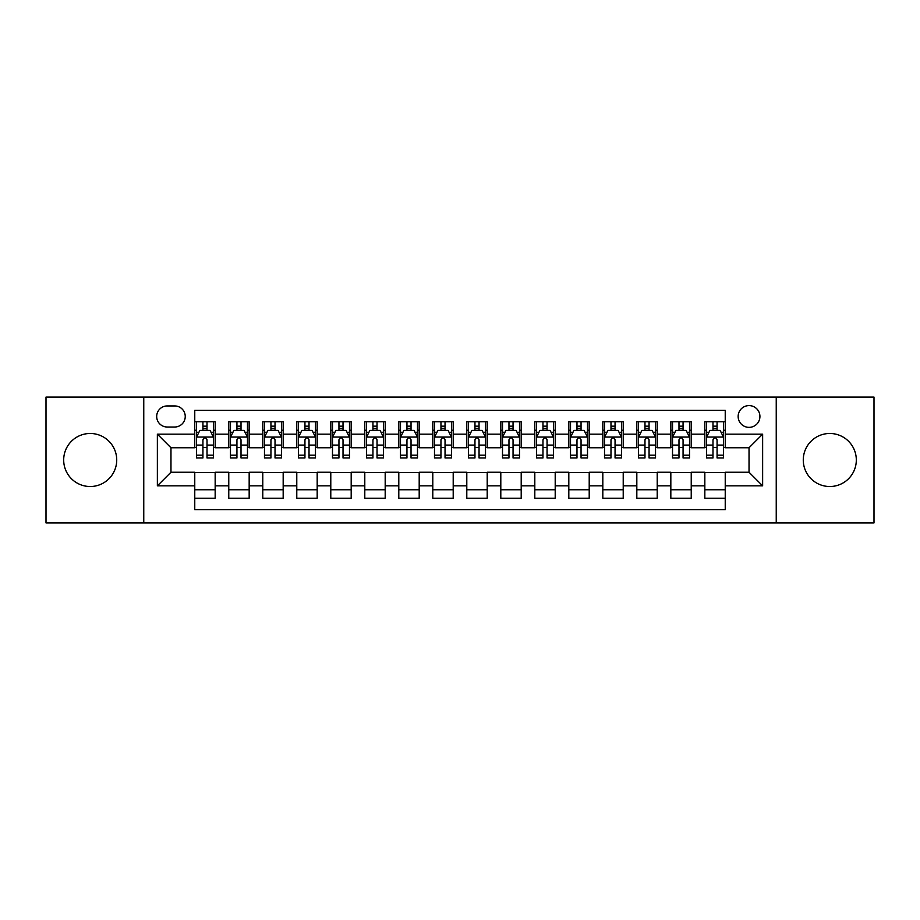 <?xml version="1.0" encoding="UTF-8"?>
<svg xmlns="http://www.w3.org/2000/svg" width="920" height="920" viewBox="0 0 920 920"><rect width="100%" height="100%" fill="white"/><g stroke="black" fill="none" stroke-linecap="round" stroke-linejoin="round"><path stroke-width="1.38" d="M829.794 433.481A26.519 26.519 0 0 0 803.275 460A26.519 26.519 0 0 0 829.794 486.519A26.519 26.519 0 0 0 856.313 460A26.519 26.519 0 0 0 829.794 433.481M90.206 433.481A26.519 26.519 0 0 0 63.687 460A26.519 26.519 0 0 0 90.206 486.519A26.519 26.519 0 0 0 116.725 460A26.519 26.519 0 0 0 90.206 433.481M749.029 405.593A10.879 10.879 0 0 0 738.15 416.472A10.879 10.879 0 0 0 749.029 427.351A10.879 10.879 0 0 0 759.92 416.472A10.879 10.879 0 0 0 749.029 405.593M776.238 522.905L874 522.905L874 397.095L776.238 397.095L776.238 522.905L143.761 522.905L143.761 397.095L46 397.095L46 522.905L143.761 522.905M725.236 421.751L704.835 421.751L704.835 434.159L691.231 434.159L691.231 447.764L704.835 447.764L704.835 434.159M691.231 434.159L691.231 421.751L670.829 421.751L670.829 434.159L657.225 434.159L657.225 447.764L670.829 447.764L670.829 434.159M657.225 434.159L657.225 421.751L636.824 421.751L636.824 434.159L623.219 434.159L623.219 447.764L636.824 447.764L636.824 434.159M623.219 434.159L623.219 421.751L602.818 421.751L602.818 434.159L589.214 434.159L589.214 447.764L602.818 447.764L602.818 434.159M589.214 434.159L589.214 421.751L568.813 421.751L568.813 434.159L555.208 434.159L555.208 447.764L568.813 447.764L568.813 434.159M555.208 434.159L555.208 421.751L534.808 421.751L534.808 434.159L521.203 434.159L521.203 447.764L534.808 447.764L534.808 434.159M521.203 434.159L521.203 421.751L500.802 421.751L500.802 434.159L487.209 434.159L487.209 447.764L500.802 447.764L500.802 434.159M487.209 434.159L487.209 421.751L466.796 421.751L466.796 434.159L453.203 434.159L453.203 447.764L466.796 447.764L466.796 434.159M453.203 434.159L453.203 421.751L432.791 421.751L432.791 434.159L419.198 434.159L419.198 447.764L432.791 447.764L432.791 434.159M419.198 434.159L419.198 421.751L398.797 421.751L398.797 434.159L385.192 434.159L385.192 447.764L398.797 447.764L398.797 434.159M385.192 434.159L385.192 421.751L364.791 421.751L364.791 434.159L351.187 434.159L351.187 447.764L364.791 447.764L364.791 434.159M351.187 434.159L351.187 421.751L330.786 421.751L330.786 434.159L317.181 434.159L317.181 447.764L330.786 447.764L330.786 434.159M317.181 434.159L317.181 421.751L296.78 421.751L296.78 434.159L283.176 434.159L283.176 447.764L296.78 447.764L296.78 434.159M283.176 434.159L283.176 421.751L262.775 421.751L262.775 434.159L249.17 434.159L249.17 447.764L262.775 447.764L262.775 434.159M249.17 434.159L249.17 421.751L228.769 421.751L228.769 447.764L215.165 447.764L215.165 421.751L194.764 421.751M194.764 498.249L215.165 498.249L215.165 472.236L228.769 472.236L228.769 498.249L249.17 498.249L249.17 472.236L262.775 472.236L262.775 485.841L249.17 485.841M262.775 485.841L262.775 498.249L283.176 498.249L283.176 472.236L296.78 472.236L296.78 485.841L283.176 485.841M296.78 485.841L296.78 498.249L317.181 498.249L317.181 472.236L330.786 472.236L330.786 485.841L317.181 485.841M330.786 485.841L330.786 498.249L351.187 498.249L351.187 472.236L364.791 472.236L364.791 485.841L351.187 485.841M364.791 485.841L364.791 498.249L385.192 498.249L385.192 472.236L398.797 472.236L398.797 485.841L385.192 485.841M398.797 485.841L398.797 498.249L419.198 498.249L419.198 472.236L432.791 472.236L432.791 485.841L419.198 485.841M432.791 485.841L432.791 498.249L453.203 498.249L453.203 472.236L466.796 472.236L466.796 485.841L453.203 485.841M466.796 485.841L466.796 498.249L487.209 498.249L487.209 472.236L500.802 472.236L500.802 485.841L487.209 485.841M500.802 485.841L500.802 498.249L521.203 498.249L521.203 472.236L534.808 472.236L534.808 485.841L521.203 485.841M534.808 485.841L534.808 498.249L555.208 498.249L555.208 472.236L568.813 472.236L568.813 485.841L555.208 485.841M568.813 485.841L568.813 498.249L589.214 498.249L589.214 472.236L602.818 472.236L602.818 485.841L589.214 485.841M602.818 485.841L602.818 498.249L623.219 498.249L623.219 472.236L636.824 472.236L636.824 485.841L623.219 485.841M636.824 485.841L636.824 498.249L657.225 498.249L657.225 472.236L670.829 472.236L670.829 485.841L657.225 485.841M670.829 485.841L670.829 498.249L691.231 498.249L691.231 472.236L704.835 472.236L704.835 485.841L691.231 485.841M167.221 427.018L174.708 427.018A10.545 10.545 0 0 0 185.242 416.472A10.545 10.545 0 0 0 174.708 405.938L167.221 405.938A10.545 10.545 0 0 0 156.688 416.472A10.545 10.545 0 0 0 167.221 427.018M776.238 397.095L143.761 397.095M725.236 434.159L725.236 410.354L194.764 410.354L194.764 447.764L170.97 447.764L170.97 472.236L194.764 472.236L194.764 509.645L725.236 509.645L725.236 472.236L749.029 472.236L749.029 447.764L725.236 447.764L725.236 434.159L762.634 434.159L762.634 485.841L725.236 485.841M194.764 485.841L157.366 485.841L157.366 434.159L194.764 434.159M704.835 485.841L704.835 498.249L725.236 498.249M194.764 430.249L196.466 430.249M202.929 430.249L207.011 430.249M213.474 430.249L215.165 430.249M194.764 447.419L196.466 447.419M202.929 447.419L207.011 447.419M213.474 447.419L215.165 447.419M194.764 472.581L215.165 472.581M194.764 489.75L215.165 489.75M228.769 447.419L230.471 447.419M236.934 447.419L241.017 447.419M247.48 447.419L249.17 447.419M228.769 430.249L230.471 430.249M236.934 430.249L241.017 430.249M247.48 430.249L249.17 430.249M228.769 472.581L249.17 472.581M228.769 489.75L249.17 489.75M262.775 472.581L283.176 472.581M262.775 489.75L283.176 489.75M262.775 430.249L264.477 430.249M270.94 430.249L275.022 430.249M281.474 430.249L283.176 430.249M262.775 447.419L264.477 447.419M270.94 447.419L275.022 447.419M281.474 447.419L283.176 447.419M296.78 472.581L317.181 472.581M296.78 489.75L317.181 489.75M296.78 430.249L298.483 430.249M304.945 430.249L309.016 430.249M315.479 430.249L317.181 430.249M296.78 447.419L298.483 447.419M304.945 447.419L309.016 447.419M315.479 447.419L317.181 447.419M330.786 472.581L351.187 472.581M330.786 489.75L351.187 489.75M330.786 430.249L332.488 430.249M338.951 430.249L343.022 430.249M349.485 430.249L351.187 430.249M330.786 447.419L332.488 447.419M338.951 447.419L343.022 447.419M349.485 447.419L351.187 447.419M364.791 472.581L385.192 472.581M364.791 489.75L385.192 489.75M364.791 430.249L366.493 430.249M372.945 430.249L377.027 430.249M383.49 430.249L385.192 430.249M364.791 447.419L366.493 447.419M372.945 447.419L377.027 447.419M383.49 447.419L385.192 447.419M398.797 472.581L419.198 472.581M398.797 489.75L419.198 489.75M398.797 430.249L400.487 430.249M406.95 430.249L411.033 430.249M417.496 430.249L419.198 430.249M398.797 447.419L400.487 447.419M406.95 447.419L411.033 447.419M417.496 447.419L419.198 447.419M432.791 472.581L453.203 472.581M432.791 489.75L453.203 489.75M432.791 430.249L434.493 430.249M440.956 430.249L445.038 430.249M451.501 430.249L453.203 430.249M432.791 447.419L434.493 447.419M440.956 447.419L445.038 447.419M451.501 447.419L453.203 447.419M466.796 472.581L487.209 472.581M466.796 489.75L487.209 489.75M466.796 430.249L468.498 430.249M474.961 430.249L479.044 430.249M485.507 430.249L487.209 430.249M466.796 447.419L468.498 447.419M474.961 447.419L479.044 447.419M485.507 447.419L487.209 447.419M500.802 472.581L521.203 472.581M500.802 489.75L521.203 489.75M500.802 430.249L502.504 430.249M508.967 430.249L513.049 430.249M519.512 430.249L521.203 430.249M500.802 447.419L502.504 447.419M508.967 447.419L513.049 447.419M519.512 447.419L521.203 447.419M534.808 472.581L555.208 472.581M534.808 489.75L555.208 489.75M534.808 430.249L536.509 430.249M542.972 430.249L547.055 430.249M553.506 430.249L555.208 430.249M534.808 447.419L536.509 447.419M542.972 447.419L547.055 447.419M553.506 447.419L555.208 447.419M568.813 472.581L589.214 472.581M568.813 489.75L589.214 489.75M568.813 430.249L570.515 430.249M576.978 430.249L581.049 430.249M587.512 430.249L589.214 430.249M568.813 447.419L570.515 447.419M576.978 447.419L581.049 447.419M587.512 447.419L589.214 447.419M602.818 472.581L623.219 472.581M602.818 489.75L623.219 489.75M602.818 430.249L604.52 430.249M610.983 430.249L615.054 430.249M621.518 430.249L623.219 430.249M602.818 447.419L604.52 447.419M610.983 447.419L615.054 447.419M621.518 447.419L623.219 447.419M636.824 472.581L657.225 472.581M636.824 489.75L657.225 489.75M636.824 430.249L638.526 430.249M644.977 430.249L649.06 430.249M655.523 430.249L657.225 430.249M636.824 447.419L638.526 447.419M644.977 447.419L649.06 447.419M655.523 447.419L657.225 447.419M670.829 472.581L691.231 472.581M670.829 489.75L691.231 489.75M670.829 430.249L672.52 430.249M678.983 430.249L683.065 430.249M689.529 430.249L691.231 430.249M670.829 447.419L672.52 447.419M678.983 447.419L683.065 447.419M689.529 447.419L691.231 447.419M704.835 472.581L725.236 472.581M704.835 489.75L725.236 489.75M704.835 430.249L706.525 430.249M712.988 430.249L717.071 430.249M723.534 430.249L725.236 430.249M704.835 447.419L706.525 447.419M712.988 447.419L717.071 447.419M723.534 447.419L725.236 447.419M170.97 447.764L157.366 434.159M170.97 472.236L157.366 485.841M762.634 434.159L749.029 447.764M762.634 485.841L749.029 472.236M207.011 426.167L202.929 426.167M213.474 455.193L207.011 455.193L207.011 457.964L213.474 457.964L213.474 437.218L210.07 430.422L199.87 430.422L196.466 437.218L196.466 457.964L202.929 457.964L202.929 455.193L196.466 455.193M196.466 437.218L196.466 421.751M213.474 437.218L213.474 421.751M202.929 430.422L202.929 421.751M207.011 421.751L207.011 430.422M207.011 455.193L207.011 439.772C205.654 437.149 204.286 437.149 202.929 439.772L202.929 455.193M241.017 426.167L236.934 426.167M247.48 455.193L241.017 455.193L241.017 457.964L247.48 457.964L247.48 437.218L244.076 430.422L233.875 430.422L230.471 437.218L230.471 457.964L236.934 457.964L236.934 455.193L230.471 455.193M230.471 437.218L230.471 421.751M247.48 437.218L247.48 421.751M236.934 430.422L236.934 421.751M241.017 421.751L241.017 430.422M241.017 455.193L241.017 439.772C239.66 437.149 238.291 437.149 236.934 439.772L236.934 455.193M275.022 426.167L270.94 426.167M281.474 455.193L275.022 455.193L275.022 457.964L281.474 457.964L281.474 437.218L278.082 430.422L267.881 430.422L264.477 437.218L264.477 457.964L270.94 457.964L270.94 455.193L264.477 455.193M264.477 437.218L264.477 421.751M281.474 437.218L281.474 421.751M270.94 430.422L270.94 421.751M275.022 421.751L275.022 430.422M275.022 455.193L275.022 439.772C273.654 437.149 272.297 437.149 270.94 439.772L270.94 455.193M309.016 426.167L304.945 426.167M315.479 455.193L309.016 455.193L309.016 457.964L315.479 457.964L315.479 437.218L312.087 430.422L301.886 430.422L298.483 437.218L298.483 457.964L304.945 457.964L304.945 455.193L298.483 455.193M298.483 437.218L298.483 421.751M315.479 437.218L315.479 421.751M304.945 430.422L304.945 421.751M309.016 421.751L309.016 430.422M309.016 455.193L309.016 439.772C307.659 437.149 306.303 437.149 304.945 439.772L304.945 455.193M343.022 426.167L338.951 426.167M349.485 455.193L343.022 455.193L343.022 457.964L349.485 457.964L349.485 437.218L346.081 430.422L335.88 430.422L332.488 437.218L332.488 457.964L338.951 457.964L338.951 455.193L332.488 455.193M332.488 437.218L332.488 421.751M349.485 437.218L349.485 421.751M338.951 430.422L338.951 421.751M343.022 421.751L343.022 430.422M343.022 455.193L343.022 439.772C341.665 437.149 340.308 437.149 338.951 439.772L338.951 455.193M377.027 426.167L372.945 426.167M383.49 455.193L377.027 455.193L377.027 457.964L383.49 457.964L383.49 437.218L380.086 430.422L369.886 430.422L366.493 437.218L366.493 457.964L372.945 457.964L372.945 455.193L366.493 455.193M366.493 437.218L366.493 421.751M383.49 437.218L383.49 421.751M372.945 430.422L372.945 421.751M377.027 421.751L377.027 430.422M377.027 455.193L377.027 439.772C375.671 437.149 374.313 437.149 372.945 439.772L372.945 455.193M411.033 426.167L406.95 426.167M417.496 455.193L411.033 455.193L411.033 457.964L417.496 457.964L417.496 437.218L414.092 430.422L403.891 430.422L400.487 437.218L400.487 457.964L406.95 457.964L406.95 455.193L400.487 455.193M400.487 437.218L400.487 421.751M417.496 437.218L417.496 421.751M406.95 430.422L406.95 421.751M411.033 421.751L411.033 430.422M411.033 455.193L411.033 439.772C409.676 437.149 408.319 437.149 406.95 439.772L406.95 455.193M445.038 426.167L440.956 426.167M451.501 455.193L445.038 455.193L445.038 457.964L451.501 457.964L451.501 437.218L448.097 430.422L437.897 430.422L434.493 437.218L434.493 457.964L440.956 457.964L440.956 455.193L434.493 455.193M434.493 437.218L434.493 421.751M451.501 437.218L451.501 421.751M440.956 430.422L440.956 421.751M445.038 421.751L445.038 430.422M445.038 455.193L445.038 439.772C443.681 437.149 442.324 437.149 440.956 439.772L440.956 455.193M479.044 426.167L474.961 426.167M485.507 455.193L479.044 455.193L479.044 457.964L485.507 457.964L485.507 437.218L482.103 430.422L471.902 430.422L468.498 437.218L468.498 457.964L474.961 457.964L474.961 455.193L468.498 455.193M468.498 437.218L468.498 421.751M485.507 437.218L485.507 421.751M474.961 430.422L474.961 421.751M479.044 421.751L479.044 430.422M479.044 455.193L479.044 439.772C477.687 437.149 476.318 437.149 474.961 439.772L474.961 455.193M513.049 426.167L508.967 426.167M519.512 455.193L513.049 455.193L513.049 457.964L519.512 457.964L519.512 437.218L516.108 430.422L505.908 430.422L502.504 437.218L502.504 457.964L508.967 457.964L508.967 455.193L502.504 455.193M502.504 437.218L502.504 421.751M519.512 437.218L519.512 421.751M508.967 430.422L508.967 421.751M513.049 421.751L513.049 430.422M513.049 455.193L513.049 439.772C511.692 437.149 510.324 437.149 508.967 439.772L508.967 455.193M547.055 426.167L542.972 426.167M553.506 455.193L547.055 455.193L547.055 457.964L553.506 457.964L553.506 437.218L550.114 430.422L539.913 430.422L536.509 437.218L536.509 457.964L542.972 457.964L542.972 455.193L536.509 455.193M536.509 437.218L536.509 421.751M553.506 437.218L553.506 421.751M542.972 430.422L542.972 421.751M547.055 421.751L547.055 430.422M547.055 455.193L547.055 439.772C545.686 437.149 544.329 437.149 542.972 439.772L542.972 455.193M581.049 426.167L576.978 426.167M587.512 455.193L581.049 455.193L581.049 457.964L587.512 457.964L587.512 437.218L584.12 430.422L573.919 430.422L570.515 437.218L570.515 457.964L576.978 457.964L576.978 455.193L570.515 455.193M570.515 437.218L570.515 421.751M587.512 437.218L587.512 421.751M576.978 430.422L576.978 421.751M581.049 421.751L581.049 430.422M581.049 455.193L581.049 439.772C579.692 437.149 578.335 437.149 576.978 439.772L576.978 455.193M615.054 426.167L610.983 426.167M621.518 455.193L615.054 455.193L615.054 457.964L621.518 457.964L621.518 437.218L618.113 430.422L607.913 430.422L604.52 437.218L604.52 457.964L610.983 457.964L610.983 455.193L604.52 455.193M604.52 437.218L604.52 421.751M621.518 437.218L621.518 421.751M610.983 430.422L610.983 421.751M615.054 421.751L615.054 430.422M615.054 455.193L615.054 439.772C613.697 437.149 612.341 437.149 610.983 439.772L610.983 455.193M649.06 426.167L644.977 426.167M655.523 455.193L649.06 455.193L649.06 457.964L655.523 457.964L655.523 437.218L652.119 430.422L641.918 430.422L638.526 437.218L638.526 457.964L644.977 457.964L644.977 455.193L638.526 455.193M638.526 437.218L638.526 421.751M655.523 437.218L655.523 421.751M644.977 430.422L644.977 421.751M649.06 421.751L649.06 430.422M649.06 455.193L649.06 439.772C647.703 437.149 646.346 437.149 644.977 439.772L644.977 455.193M683.065 426.167L678.983 426.167M689.529 455.193L683.065 455.193L683.065 457.964L689.529 457.964L689.529 437.218L686.124 430.422L675.924 430.422L672.52 437.218L672.52 457.964L678.983 457.964L678.983 455.193L672.52 455.193M672.52 437.218L672.52 421.751M689.529 437.218L689.529 421.751M678.983 430.422L678.983 421.751M683.065 421.751L683.065 430.422M683.065 455.193L683.065 439.772C681.708 437.149 680.351 437.149 678.983 439.772L678.983 455.193M717.071 426.167L712.988 426.167M723.534 455.193L717.071 455.193L717.071 457.964L723.534 457.964L723.534 437.218L720.13 430.422L709.929 430.422L706.525 437.218L706.525 457.964L712.988 457.964L712.988 455.193L706.525 455.193M706.525 437.218L706.525 421.751M723.534 437.218L723.534 421.751M712.988 430.422L712.988 421.751M717.071 421.751L717.071 430.422M717.071 455.193L717.071 439.772C715.714 437.149 714.357 437.149 712.988 439.772L712.988 455.193M228.769 485.841L215.165 485.841M228.769 434.159L215.165 434.159M213.382 437.046L196.558 437.046M196.466 432.285L198.939 432.285M211.002 432.285L213.474 432.285M202.929 445.096L196.466 445.096M213.474 445.096L207.011 445.096M207.011 428.329L202.929 428.329M247.388 437.046L230.552 437.046M230.471 432.285L232.933 432.285M245.007 432.285L247.48 432.285M236.934 445.096L230.471 445.096M247.48 445.096L241.017 445.096M241.017 428.329L236.934 428.329M281.393 437.046L264.558 437.046M264.477 432.285L266.938 432.285M279.013 432.285L281.474 432.285M270.94 445.096L264.477 445.096M281.474 445.096L275.022 445.096M275.022 428.329L270.94 428.329M315.399 437.046L298.563 437.046M298.483 432.285L300.943 432.285M313.018 432.285L315.479 432.285M304.945 445.096L298.483 445.096M315.479 445.096L309.016 445.096M309.016 428.329L304.945 428.329M349.404 437.046L332.568 437.046M332.488 432.285L334.949 432.285M347.024 432.285L349.485 432.285M338.951 445.096L332.488 445.096M349.485 445.096L343.022 445.096M343.022 428.329L338.951 428.329M383.41 437.046L366.574 437.046M366.493 432.285L368.954 432.285M381.029 432.285L383.49 432.285M372.945 445.096L366.493 445.096M383.49 445.096L377.027 445.096M377.027 428.329L372.945 428.329M417.416 437.046L400.579 437.046M400.487 432.285L402.96 432.285M415.035 432.285L417.496 432.285M406.95 445.096L400.487 445.096M417.496 445.096L411.033 445.096M411.033 428.329L406.95 428.329M451.409 437.046L434.585 437.046M434.493 432.285L436.966 432.285M449.029 432.285L451.501 432.285M440.956 445.096L434.493 445.096M451.501 445.096L445.038 445.096M445.038 428.329L440.956 428.329M485.415 437.046L468.591 437.046M468.498 432.285L470.971 432.285M483.034 432.285L485.507 432.285M474.961 445.096L468.498 445.096M485.507 445.096L479.044 445.096M479.044 428.329L474.961 428.329M519.42 437.046L502.584 437.046M502.504 432.285L504.965 432.285M517.04 432.285L519.512 432.285M508.967 445.096L502.504 445.096M519.512 445.096L513.049 445.096M513.049 428.329L508.967 428.329M553.426 437.046L536.59 437.046M536.509 432.285L538.971 432.285M551.045 432.285L553.506 432.285M542.972 445.096L536.509 445.096M553.506 445.096L547.055 445.096M547.055 428.329L542.972 428.329M587.431 437.046L570.596 437.046M570.515 432.285L572.976 432.285M585.051 432.285L587.512 432.285M576.978 445.096L570.515 445.096M587.512 445.096L581.049 445.096M581.049 428.329L576.978 428.329M621.437 437.046L604.601 437.046M604.52 432.285L606.981 432.285M619.056 432.285L621.518 432.285M610.983 445.096L604.52 445.096M621.518 445.096L615.054 445.096M615.054 428.329L610.983 428.329M655.442 437.046L638.606 437.046M638.526 432.285L640.987 432.285M653.062 432.285L655.523 432.285M644.977 445.096L638.526 445.096M655.523 445.096L649.06 445.096M649.06 428.329L644.977 428.329M689.448 437.046L672.612 437.046M672.52 432.285L674.992 432.285M687.067 432.285L689.529 432.285M678.983 445.096L672.52 445.096M689.529 445.096L683.065 445.096M683.065 428.329L678.983 428.329M723.442 437.046L706.617 437.046M706.525 432.285L708.998 432.285M721.061 432.285L723.534 432.285M712.988 445.096L706.525 445.096M723.534 445.096L717.071 445.096M717.071 428.329L712.988 428.329"/></g></svg>
